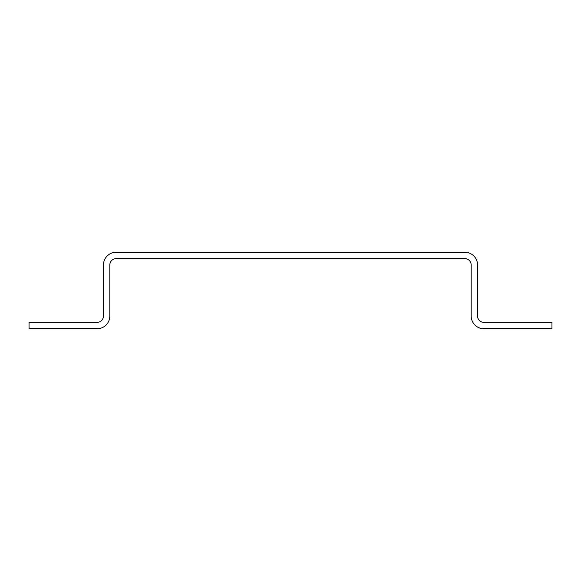 <?xml version="1.0" encoding="UTF-8"?>
<svg xmlns="http://www.w3.org/2000/svg" width="581" height="581" viewBox="0 0 581 581"><rect width="100%" height="100%" fill="white"/><g stroke="black" fill="none" stroke-linecap="round" stroke-linejoin="round"><path stroke-width="0.87" d="M97.071 322.382A6.376 6.376 0 0 0 103.447 316.006L103.447 264.994A12.753 12.753 0 0 1 116.2 252.241L464.8 252.241A12.753 12.753 0 0 1 477.553 264.994L477.553 316.006A6.376 6.376 0 0 0 483.929 322.382L551.95 322.382L551.95 328.759L483.929 328.759A12.753 12.753 0 0 1 471.176 316.006L471.176 264.994A6.376 6.376 0 0 0 464.8 258.618L116.2 258.618A6.376 6.376 0 0 0 109.824 264.994L109.824 316.006A12.753 12.753 0 0 1 97.071 328.759L29.05 328.759L29.05 322.382L97.071 322.382"/></g></svg>
